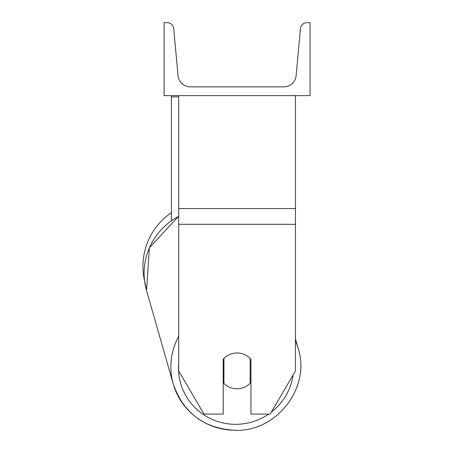 <?xml version="1.0" encoding="UTF-8"?>
<svg xmlns="http://www.w3.org/2000/svg" width="453" height="453" viewBox="0 0 453 453"><rect width="100%" height="100%" fill="white"/><g stroke="black" fill="none" stroke-linecap="round" stroke-linejoin="round"><path stroke-width="0.68" d="M295.458 224.309L178.703 224.309L178.703 370.962L203.98 414.082L223.216 414.082L223.216 359.286A18.245 17.967 0 0 1 250.945 359.286L250.945 414.082L270.181 414.082L295.458 370.962L295.458 95.623M178.703 224.309L178.703 95.623M178.703 96.891L171.404 96.891L171.404 220.679M171.404 95.623L171.404 96.891M178.703 336.313A64.949 63.884 164.1 0 0 173.295 384.127L146.529 290.469L144.575 280.837A64.949 64.949 0 0 1 171.404 212.655A64.949 64.949 0 0 0 142.944 266.381M310.056 95.623L164.105 95.623L164.105 22.65L167.168 22.65A6.569 6.569 0 0 1 173.709 28.618L178.023 75.594A12.407 12.407 0 0 0 190.379 86.868L283.788 86.868A12.407 12.407 0 0 0 296.137 75.594L300.452 28.618A6.569 6.569 0 0 1 306.992 22.65L310.056 22.65L310.056 95.623M223.216 381.081A18.245 17.944 164.1 0 0 223.272 381.137L223.924 383.419A18.245 17.944 164.1 0 0 237.044 388.804A18.245 17.944 164.1 0 0 250.164 383.193L250.164 358.442M223.924 383.419L223.924 358.516M250.164 380.203A18.245 17.944 164.1 0 0 250.945 379.246M223.272 381.137L223.272 359.218M295.458 208.578L178.703 208.578M268.68 414.082A57.65 56.704 -15.9 0 1 236.104 424.319A57.65 56.704 -15.9 0 1 178.703 363.606M173.295 384.127C183.607 413.396 204.445 428.804 235.803 430.35C277.134 431.494 310.866 387.321 298.187 348.431C310.866 387.321 277.134 431.494 235.803 430.35C204.445 428.804 183.607 413.396 173.295 384.127A64.949 63.884 164.1 0 0 235.741 430.237M178.703 216.189L149.365 247.791L146.529 290.469A64.949 63.884 -15.9 0 1 178.703 216.319M293.125 374.948A57.65 56.704 -15.9 0 1 271.296 412.173M295.458 338.884L298.187 348.431A64.949 63.884 164.1 0 0 295.458 340.786"/></g></svg>
